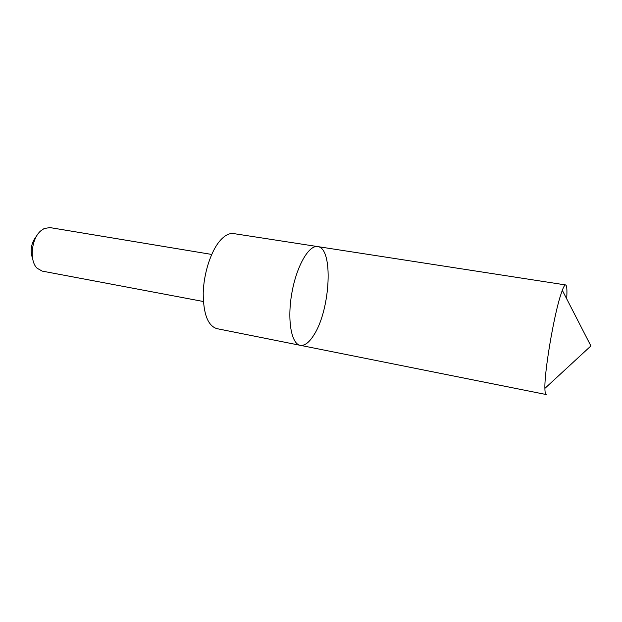 <?xml version="1.0" encoding="UTF-8"?>
<svg xmlns="http://www.w3.org/2000/svg" width="622" height="622" viewBox="0 0 622 622"><rect width="100%" height="100%" fill="white"/><g stroke="black" fill="none" stroke-linecap="round" stroke-linejoin="round"><path stroke-width="0.93" d="M300.193 345.311L216.853 328.634C207.911 325.796 203.363 314.001 203.207 293.257C203.689 273.804 210.625 252.011 219.55 241.266C224.418 235.505 229.137 232.955 233.701 233.6L317.694 246.592C308.877 244.835 296.593 265.991 291.873 292.923C287.045 319.84 291.306 343.935 300.193 345.311C304.718 345.956 309.344 342.419 314.071 334.706C330.484 309.391 333.633 247.914 317.694 246.592C308.877 244.835 296.593 265.991 291.873 292.923C287.045 319.84 291.306 343.935 300.193 345.311L546.194 394.527C545.393 394.356 544.965 392.303 544.903 388.377C544.304 372.337 553.541 317.15 560.508 295.567L562.296 290.28C563.703 286.61 564.815 284.829 565.623 284.938C566.883 285.397 567.233 290.015 566.673 298.785M203.363 301.507L42.203 271.106L37.126 268.253C29.203 260.929 31.287 238.809 40.718 230.902L44.17 228.523L49.923 227.582L211.705 254.437M32.694 258.931C29.763 250.441 31.131 242.712 36.799 235.754M317.694 246.592L565.623 284.938M544.903 388.377L590.9 345.941L562.296 290.28"/></g></svg>
